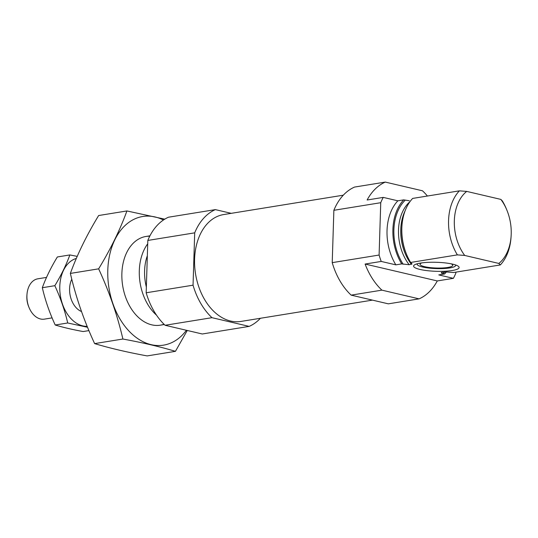 <?xml version="1.0" encoding="UTF-8"?>
<svg xmlns="http://www.w3.org/2000/svg" width="538" height="538" viewBox="0 0 538 538"><rect width="100%" height="100%" fill="white"/><g stroke="black" fill="none" stroke-linecap="round" stroke-linejoin="round"><path stroke-width="0.81" d="M427.407 196.027A61.278 42.105 80.8 0 0 422.491 190.795L385.302 182.086L354.542 187.069A61.278 42.105 80.8 0 0 333.869 210.297L332.222 262.638A61.278 42.105 80.8 0 0 351.146 295.133L388.335 303.842L419.095 298.859A61.278 42.105 80.8 0 0 437.28 280.944L453.393 278.334A61.278 42.105 80.8 0 0 455.888 273.022L455.915 272.134M395.84 264.851A44.936 30.874 80.8 0 1 397.851 200.815L383.238 197.392A61.278 42.105 80.8 0 0 380.743 202.705L379.102 255.039A61.278 42.105 80.8 0 0 381.227 261.434L395.84 264.851L401.698 263.902A44.936 30.874 80.8 0 1 403.708 199.867L409.317 200.748M446.372 271.972A44.936 30.874 80.8 0 1 444.644 273.963L438.779 274.911L453.393 278.334M351.146 295.133L381.906 290.15L419.095 298.859M385.302 182.086A61.278 42.105 80.8 0 0 367.124 200.001L383.238 197.392M333.869 210.297L380.743 202.705M437.28 280.944L365.107 264.044A61.278 42.105 80.8 0 0 381.906 290.15M365.107 264.044L381.227 261.434M332.222 262.638L379.102 255.039M397.851 200.815L403.708 199.867M409.929 201.703A40.236 27.646 80.8 0 0 409.169 264.723L401.698 263.902M444.644 273.963L443.164 273.613C441.261 273.203 440.824 272.786 441.859 272.383L446.883 272.006L453.574 272.517L500.306 264.945A44.936 30.874 80.8 0 0 511.006 237.648L511.1 236.29A40.848 28.07 80.8 0 0 506.85 210.062A40.848 28.07 80.8 0 0 500.844 199.396L502.324 200.903A44.936 30.874 80.8 0 1 506.332 208.805L506.85 210.062M441.288 272.571L441.859 272.383M409.169 264.723L412.027 263.902M410.635 262.457L457.367 254.884A44.936 30.874 80.8 0 1 459.378 190.849L412.646 198.421A44.936 30.874 80.8 0 0 401.953 225.711A44.936 30.874 80.8 0 0 406.627 254.561A44.936 30.874 80.8 0 0 410.635 262.457L411.96 263.828M459.378 190.849L466.715 191.407A40.848 28.07 80.8 0 0 464.704 255.442L457.367 254.884M500.306 264.945L498.834 263.438A40.848 28.07 80.8 0 0 511.1 236.29M498.834 263.438L464.704 255.442M466.715 191.407L500.844 199.396M231.246 213.337L215.368 209.618A61.278 42.105 80.8 0 0 194.695 232.846L193.048 285.18A61.278 42.105 80.8 0 0 211.972 317.682L249.161 326.391A61.278 42.105 80.8 0 0 260.405 318.281M249.161 326.391L202.281 333.99L165.092 325.275A61.278 42.105 80.8 0 1 146.175 292.78L147.816 240.439A61.278 42.105 80.8 0 1 168.488 217.211L215.368 209.618M147.708 243.822A44.936 30.874 80.8 0 0 156.518 315.16M194.695 232.846L147.816 240.439M193.048 285.18L146.175 292.78M211.972 317.682L165.092 325.275M343.298 195.186L223.606 214.575A54.13 37.189 80.8 0 0 194.716 266.552A54.13 37.189 80.8 0 0 230.6 321.038A54.13 37.189 80.8 0 0 240.923 321.435L372.457 300.123M420.01 269.444A22.784 4.506 -178.2 0 0 446.063 271.172A22.784 4.506 -178.2 0 0 458.988 266.983A22.784 4.506 -178.2 0 0 436.493 262.295A22.784 4.506 -178.2 0 0 413.756 265.564A22.784 4.506 -178.2 0 0 420.01 269.444M421.9 262.874A16.342 3.235 -178.2 0 0 420.084 264.286A16.342 3.235 -178.2 0 0 424.697 266.693A16.342 3.235 -178.2 0 0 442.505 267.978A16.342 3.235 -178.2 0 0 452.747 265.308A16.342 3.235 -178.2 0 0 451.026 263.788M417.333 263.741A19.247 3.806 -178.2 0 0 417.3 264.642A19.247 3.806 -178.2 0 0 422.612 267.03A19.247 3.806 -178.2 0 0 442.539 268.59A19.247 3.806 -178.2 0 0 455.511 265.839A19.247 3.806 -178.2 0 0 455.531 264.945M175.435 351.334L147.17 355.914C127.324 352.276 109.813 348.173 94.627 343.607C83.982 320.628 75.898 297.225 70.37 273.418C77.237 254.535 86.665 235.24 98.649 215.53L126.914 210.95C120.048 229.834 110.62 249.128 98.636 268.839C109.281 291.818 117.365 315.214 122.893 339.027C142.738 342.666 160.25 346.768 175.435 351.334L187.258 330.466M164.756 219.161L126.914 210.95M70.37 273.418L98.636 268.839M94.627 343.607L122.893 339.027M149.752 236.195A44.936 30.874 80.8 0 0 121.998 271.065A44.936 30.874 80.8 0 0 121.877 273.492A44.936 30.874 80.8 0 0 126.672 299.915A44.936 30.874 80.8 0 0 164.016 324.239M163.438 220.008A65.159 44.768 80.8 0 0 107.795 270.197A65.159 44.768 80.8 0 0 135.623 337.07A65.159 44.768 80.8 0 0 186.41 330.271M46.517 277.406L37.868 278.805A20.424 14.035 80.8 0 0 26.974 294.535L26.9 295.577A17.29 11.883 80.8 0 0 28.696 306.68L29.099 307.649A20.424 14.035 80.8 0 0 44.405 319.135L52.092 317.884M26.974 294.535A20.424 14.035 80.8 0 0 29.099 307.649M87.156 326.337A34.519 23.719 -99.2 0 1 60.384 295.718A34.519 23.719 -99.2 0 1 76.335 258.422M81.5 311.529A20.424 14.035 -99.2 0 1 71.776 300.735A20.424 14.035 -99.2 0 1 69.651 287.622A20.424 14.035 -99.2 0 1 71.789 279.215M77.216 256.377L69.859 254.938C66.208 264.972 61.197 275.221 54.829 285.691C60.485 297.904 64.782 310.332 67.721 322.982L87.539 327.272M69.859 254.938L57.351 256.969C50.982 267.44 45.972 277.689 42.327 287.716L54.829 285.691M88.925 330.608L83.121 331.543C72.583 329.612 63.276 327.434 55.212 325.006C49.557 312.8 45.259 300.365 42.327 287.716M67.721 322.982L55.212 325.006M405.188 200.21A43.504 29.893 80.8 0 0 403.177 264.252M443.164 273.613A43.504 29.893 80.8 0 0 444.751 271.952M405.127 210.788A40.236 27.646 80.8 0 0 411.422 264.36M401.953 225.711L401.866 226.955A41.197 28.306 80.8 0 0 406.15 253.405L406.627 254.561M147.338 255.705A41.197 28.306 80.8 0 0 146.349 287.043M160.344 325.181L164.319 324.535M145.973 236.464L149.947 235.819M455.511 265.839L455.982 265.099M417.3 264.642L416.876 263.876"/></g></svg>
